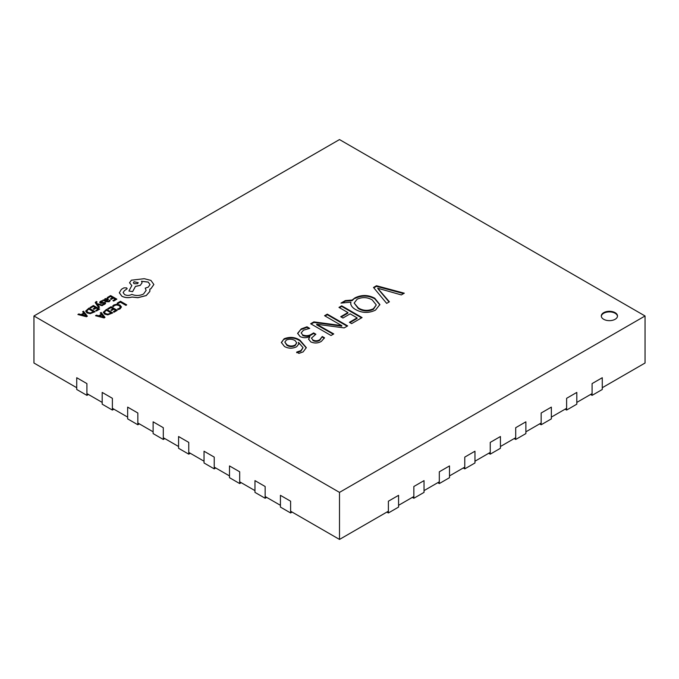 <?xml version="1.0" encoding="UTF-8"?>
<svg xmlns="http://www.w3.org/2000/svg" width="679" height="679" viewBox="0 0 679 679"><rect width="100%" height="100%" fill="white"/><g stroke="black" fill="none" stroke-linecap="round" stroke-linejoin="round"><path stroke-width="1.02" d="M615.132 312.671A8.097 4.677 0 0 0 606.305 311.661A8.097 4.677 0 0 0 601.305 315.981A8.097 4.677 0 0 0 603.673 319.283A8.097 4.677 0 0 0 612.5 320.301A8.097 4.677 0 0 0 617.5 315.981A8.097 4.677 0 0 0 615.132 312.671M617.483 316.27A8.097 4.677 0 0 0 615.132 313.265A8.097 4.677 0 0 0 606.542 312.196A8.097 4.677 0 0 0 601.322 316.27M33.95 315.981L339.5 492.385L645.05 315.981L339.5 139.568L33.95 315.981L33.95 363.019L76.727 387.717M86.912 393.599L102.19 402.418M112.375 408.3L127.652 417.118M137.837 423L153.114 431.819M163.299 437.7L178.577 446.519M188.762 452.401L204.04 461.219M214.225 467.101L229.502 475.92M239.687 481.801L254.964 490.62M265.149 496.502L280.427 505.32M290.612 511.202L339.5 539.432L388.388 511.202M398.573 505.32L413.851 496.502M424.036 490.62L439.313 481.801M449.498 475.92L464.776 467.101M474.961 461.219L490.238 452.401M500.423 446.519L515.701 437.7M525.885 431.819L541.163 423M551.348 417.118L566.625 408.3M576.811 402.418L592.088 393.599M602.273 387.717L645.05 363.019L645.05 315.981M351.637 323.603L349.405 322.313L357.103 317.865L350.152 313.851L342.946 318.01L340.714 316.72L347.911 312.561L338.974 307.4L341.707 305.822L362.077 317.577L351.637 323.603M306.984 326.794L309.717 328.373L303.496 330.172L301.17 332.931L302.673 334.917C306.034 336.198 309.132 335.859 311.941 333.898L313.63 332.922L315.871 334.212L311.44 338.125L312.892 339.958C315.285 341.138 317.594 341.045 319.826 339.678L322.262 336.478L324.503 337.769L321.388 341.359C318.01 343.311 314.479 343.498 310.795 341.902L308.572 339.076L309.836 336.538C306.543 338.074 303.301 338.083 300.101 336.58L297.64 333.321L301.255 328.882L306.984 326.794L306.984 327.38L308.852 328.458M389.398 301.799L386.665 303.377L373.501 287.463L376.48 285.74L404.302 293.201L401.323 294.915L377.651 288.219L389.398 301.799M298.913 353.403L296.681 352.104L300.865 350.619L303.046 347.656L298.471 342.343L298.845 343.897L296.638 346.748C292.505 348.751 288.448 348.666 284.459 346.485L281.361 342.462L284.111 338.779C289.823 336.572 295.119 337.064 300.008 340.255L306.305 347.614L303.157 351.883L298.913 353.403M331.021 335.502L310.651 323.747L313.893 321.871L341.707 325.614L324.562 315.718L327.295 314.139L347.665 325.895L344.185 327.906L316.728 324.256L333.754 333.932L331.021 335.502M350.72 303.649L350.882 302.172L340.96 303.097L345.314 300.585L352.138 300.033L354.964 297.877C361.652 294.627 368.247 294.745 374.749 298.225L379.867 304.557L375.504 310.116C368.833 313.299 362.28 313.155 355.855 309.683C352.8 308.037 351.085 306.025 350.72 303.649L350.72 303.335M339.5 492.385L339.5 539.432M373.832 287.862L376.48 286.326L376.48 285.74M376.48 286.326L403.606 293.6M379.043 289.543L379.043 290.137L377.651 288.219M379.043 290.137L389.067 301.994M296.681 352.698L300.865 351.213L300.865 350.619M300.865 351.213L303.046 347.656M298.828 344.185L298.404 342.386M281.378 342.751L284.111 338.779M284.111 339.373C289.823 337.157 295.119 337.65 300.008 340.85L300.008 340.255M300.008 340.85L306.288 347.903M284.832 342.114L286.92 345.339C289.551 346.893 292.276 346.994 295.085 345.653L296.74 342.887L295.068 340.561C292.293 338.982 289.398 338.813 286.368 340.06L284.832 342.114L286.92 344.754C289.551 346.298 292.276 346.409 295.085 345.068L296.74 342.887M295.085 345.653L295.085 345.068M286.92 345.339L286.92 344.754M301.17 332.931L302.673 334.917M302.673 335.502C306.034 336.784 309.132 336.453 311.941 334.484L311.941 333.898M311.941 334.484L313.63 333.516L313.63 332.922M313.63 333.516L315.362 334.509M311.44 338.125L312.892 339.958M312.892 340.544C315.285 341.724 317.594 341.63 319.826 340.264L319.826 339.678M319.826 340.264L322.262 336.478M322.262 337.064L324.358 338.269M308.589 339.373L309.887 336.572M297.648 333.61L301.255 328.882M301.255 329.468L306.984 327.38M311.16 324.044L313.893 322.466L313.893 321.871M313.893 322.466L339.695 325.827L339.695 325.233M339.695 325.827L341.707 326.2L341.707 325.614M341.707 326.2L341.783 325.564M325.071 316.007L327.295 314.725L327.295 314.139M327.295 314.725L347.156 326.192M333.245 334.221L316.728 324.842L316.728 324.256M349.914 322.61L357.103 318.451L357.103 317.865M341.223 317.017L347.911 313.146L347.911 312.561M339.483 307.689L341.707 306.407L341.707 305.822M341.707 306.407L361.567 317.874M342.174 302.978L345.314 301.17L352.138 300.627L354.964 297.877M354.964 298.463C361.652 295.212 368.247 295.331 374.749 298.811L374.749 298.225M374.749 298.811L379.858 304.854M350.72 304.234L350.882 302.172M345.314 301.17L345.314 300.585M352.138 300.627L352.138 300.033M354.149 303.046L358.291 308.521C363.104 311.432 368.145 311.703 373.416 309.327L376.268 304.939L372.236 299.923C367.441 297.139 362.425 296.893 357.188 299.176L354.149 303.046L358.291 307.935C363.104 310.846 368.145 311.118 373.416 308.733L376.268 304.939M373.416 309.327L373.416 308.733M358.291 308.521L358.291 307.935M86.912 395.365L76.727 389.483L76.727 377.719L86.912 383.601L86.912 395.365L88.44 394.482M112.375 410.065L102.19 404.183L102.19 392.42L112.375 398.301L112.375 410.065L113.902 409.182M137.837 424.765L127.652 418.884L127.652 407.12L137.837 413.002L137.837 424.765L139.365 423.883M163.299 439.466L153.114 433.584L153.114 421.82L163.299 427.702L163.299 439.466L164.827 438.583M188.762 454.166L178.577 448.284L178.577 436.521L188.762 442.402L188.762 454.166L190.29 453.283M214.225 468.866L204.04 462.985L204.04 451.221L214.225 457.103L214.225 468.866L215.752 467.984M239.687 483.567L229.502 477.685L229.502 465.93L239.687 471.803L239.687 483.567L241.215 482.684M265.149 498.267L254.964 492.385L254.964 480.63L265.149 486.504L265.149 498.267L266.677 497.384M290.612 512.968L280.427 507.086L280.427 495.331L290.612 501.204L290.612 512.968L292.14 512.085M592.088 395.365L592.088 383.601L602.273 377.719L602.273 389.483L592.088 395.365L590.56 394.482M566.625 410.065L566.625 398.301L576.811 392.42L576.811 404.183L566.625 410.065L565.098 409.182M541.163 424.765L541.163 413.002L551.348 407.12L551.348 418.884L541.163 424.765L539.635 423.883M515.701 439.466L515.701 427.702L525.885 421.82L525.885 433.584L515.701 439.466L514.173 438.583M490.238 454.166L490.238 442.402L500.423 436.521L500.423 448.284L490.238 454.166L488.71 453.283M464.776 468.866L464.776 457.103L474.961 451.221L474.961 462.985L464.776 468.866L463.248 467.984M439.313 483.567L439.313 471.803L449.498 465.93L449.498 477.685L439.313 483.567L437.785 482.684M413.851 498.267L413.851 486.504L424.036 480.63L424.036 492.385L413.851 498.267L412.323 497.384M388.388 512.968L388.388 501.204L398.573 495.331L398.573 507.086L388.388 512.968L386.86 512.085M117.212 303.157L117.925 303.623L120.395 302.197L125.904 305.372L126.701 304.854L120.489 301.264L117.212 303.157L117.925 303.623M117.925 303.564L120.395 302.197M120.395 302.138L125.904 305.372M125.904 305.321L126.701 304.854M112.561 306.136L113.334 306.585L114.522 305.414L116.771 304.871L119.156 305.542L120.37 307.001L119.368 308.376L117.535 309.004L118.375 309.497L120.098 308.792L121.465 306.942L119.945 305.032L116.907 304.192L113.919 304.939L112.561 306.136L113.334 306.645L114.522 305.474L116.771 304.93L119.156 305.601L120.37 307.052M117.535 309.004L118.375 309.548L120.098 308.852L121.465 306.942M107.723 308.639L108.428 309.047L110.966 307.579L113.062 308.792L110.838 310.074L111.551 310.481L113.775 309.2L115.761 310.345L113.359 311.729L114.08 312.145L117.28 310.295L111.059 306.713L107.723 308.699L108.428 309.106L110.966 307.638L113.011 308.818M110.838 310.074L111.551 310.541L113.775 309.259L115.71 310.379M113.359 311.729L114.08 312.204L117.28 310.295M103.293 312.196L104.676 314.08L107.817 314.81L112.765 312.909L106.544 309.318L103.293 312.289M111.246 312.951L106.45 310.193L104.354 312.153L105.491 313.579L107.927 314.199L111.246 312.951M103.293 312.255L104.676 314.139L107.817 314.869L112.765 312.909M111.195 312.985L106.45 310.244L104.354 312.153M95.552 315.667L104.133 317.882L104.99 317.39L101.146 312.433L100.254 312.951L101.358 314.275L98.769 315.769L96.435 315.149L95.552 315.727L104.133 317.942L104.99 317.39M101.808 314.827L99.72 316.032L103.777 317.178L101.808 314.827L99.788 316.049M100.254 312.951L101.324 314.292M103.794 317.22L101.808 314.886M107.29 297.504L107.995 297.911L110.541 296.443L112.629 297.657L110.405 298.938L111.118 299.346L113.342 298.064L115.328 299.21L112.935 300.602L113.648 301.009L116.847 299.159L110.635 295.577L107.29 297.563L107.995 297.971L110.541 296.502L112.578 297.682M110.405 298.938L111.118 299.405L113.342 298.123L115.277 299.244M112.935 300.602L113.648 301.069L116.847 299.159M109.124 301.688L110.236 300.568L109.48 300.135L108.564 301.281L106.578 301.17L108.351 299.397L107.732 298.624L105.033 298.684L104.464 299.931L102.979 299.991L105.839 301.646L109.124 301.748L110.236 300.568M107.367 299.558L105.474 299.176L104.99 299.872L105.983 300.831L107.367 299.558L107.01 299.116L105.474 299.227L104.99 299.931M105.474 299.227L104.99 299.872M102.979 299.991L105.839 301.705L109.124 301.748M106.62 301.196L108.351 299.397M107.367 299.617L107.01 299.176M102.885 301.153L102.079 300.695L100.619 301.238L99.677 302.189L100.136 303.029L104.43 302.978L104.176 303.819L102.724 304.277L103.48 304.718L104.727 304.226L105.61 303.309L105.16 302.478L100.857 302.528L101.171 301.646L102.885 301.153L101.171 301.705L100.857 302.579M99.677 302.189L101.129 303.36L103.845 302.902L104.625 303.428M99.677 302.248L100.136 303.089L99.677 302.248M102.724 304.277L103.48 304.778L104.727 304.285L105.61 303.369L105.16 302.478M100.857 302.528L101.171 301.705M97.029 301.892L96.333 301.493L95.213 302.545L98.701 307.646L99.507 307.12L97.131 304.217L102.088 305.694L102.962 305.185L96.791 303.581L96.325 302.91L97.029 301.892L96.325 302.97M98.701 307.587L99.507 307.12M97.598 304.379L102.088 305.694M102.088 305.635L102.962 305.126M96.325 302.91L96.494 302.155M95.213 302.579L98.701 307.646M90.078 307.443L90.791 307.85L93.329 306.382L95.416 307.587L93.201 308.869L93.906 309.284L96.129 308.003L98.124 309.149L95.722 310.532L96.435 310.948L99.635 309.098L93.422 305.508L90.078 307.502L90.791 307.91L93.329 306.441L95.366 307.621M93.201 308.869L93.906 309.344L96.129 308.062L98.073 309.174M95.722 310.532L96.435 311.007L99.635 309.098M85.656 310.999L87.031 312.875L90.18 313.613L95.119 311.703L88.907 308.122L85.656 311.092M93.549 311.788L88.813 309.047L86.708 310.948L87.854 312.382L90.29 312.994L93.6 311.754L88.813 308.987L86.708 310.982M85.656 311.058L87.031 312.934L90.18 313.673L95.119 311.703M77.915 314.47L86.496 316.686L87.353 316.193L83.5 311.237L82.617 311.746L83.721 313.078L81.132 314.572L78.798 313.953L77.915 314.521L86.496 316.745L87.353 316.193M84.171 313.63L82.083 314.835L86.157 315.964L84.171 313.63L82.151 314.852M82.617 311.746L83.687 313.095M86.157 316.024L84.171 313.69M121.889 296.197C124.961 297.716 128.348 297.988 132.049 297.012L137.922 297.648L146.231 295.509L149.813 291.452L149.813 289.203L150.916 288.668L153.87 284.509L150.916 280.402L144.245 278.696L131.387 280.198L129.562 282.753L131.828 285.562L128.908 291.019L132.626 291.58L135.452 286.377L140.264 285.333L142.081 282.778L141.504 281.25L148.217 282.065L150.042 284.611L148.217 287.166L145.213 288.134L146.138 290.408L143.532 293.999C139.764 295.84 135.859 295.968 131.828 294.38L131.471 294.584C129.18 295.688 126.88 295.688 124.58 294.584L123.137 292.59L124.316 290.765L127.177 288.694L126.617 287.904L123.96 287.854L121.354 289.356L119.326 292.827L121.889 296.256C124.961 297.775 128.348 298.047 132.049 297.071L137.922 297.708L146.231 295.569L149.813 291.512L149.957 290.4M119.317 292.649L121.889 296.256M134.077 281.709L133.364 282.702L134.077 283.695L137.523 283.695L138.236 282.702L134.077 281.709L133.364 282.727M123.137 292.615L124.316 290.824L127.177 288.694M145.213 288.134L146.138 290.434M141.504 281.31L148.217 282.124L150.042 284.645M128.908 291.019L132.626 291.639L135.452 286.436L140.264 285.384L142.081 282.803M129.562 282.812L131.828 285.613M149.813 289.262L150.916 288.728L153.87 284.509M138.236 282.727L134.077 281.768M319.817 326.472L319.817 325.886"/></g></svg>
